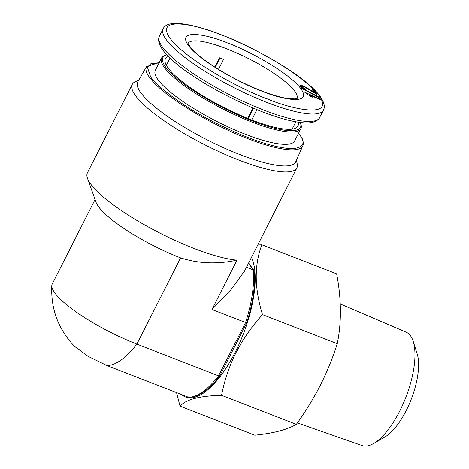 <?xml version="1.0" encoding="UTF-8"?>
<svg xmlns="http://www.w3.org/2000/svg" width="469" height="469" viewBox="0 0 469 469"><rect width="100%" height="100%" fill="white"/><g stroke="black" fill="none" stroke-linecap="round" stroke-linejoin="round"><path stroke-width="0.7" d="M132.252 84.426L87.427 172.785A92.287 20.999 26.9 0 0 87.486 178.32A92.287 20.999 26.9 0 0 90.488 183.748A92.287 20.999 26.9 0 0 156.265 231.229A92.287 20.999 26.9 0 0 237.027 260.131L211.965 309.528L231.135 289.479L244.484 271.152L296.854 167.931A92.287 20.999 -153.1 0 1 238.733 160.029A92.287 20.999 -153.1 0 1 135.312 95.389A92.287 20.999 -153.1 0 1 132.252 84.426A92.287 20.999 -153.1 0 1 135.482 81.659L138.713 80.275M302.804 145.83L295.663 161.899A88.5 20.138 -153.1 0 1 239.823 154.53A88.5 20.138 -153.1 0 1 140.653 92.54A88.5 20.138 -153.1 0 1 137.827 81.823L146.574 66.575A87.597 19.933 -153.1 0 0 149.371 77.186A87.597 19.933 -153.1 0 0 232.155 132.106A87.597 19.933 -153.1 0 0 302.804 145.83C303.982 142.939 302.962 139.264 299.732 134.814L298.536 133.225M300.277 122.45A77.139 17.552 -153.1 0 1 300.394 122.755L300.822 123.951A78.088 17.769 -153.1 0 1 300.869 128.629A78.088 17.769 -153.1 0 1 237.578 116.025A78.088 17.769 -153.1 0 1 164.185 67.249A78.088 17.769 -153.1 0 1 161.594 57.968A78.088 17.769 -153.1 0 1 165.405 55.248L166.618 54.885A77.139 17.552 -153.1 0 1 166.935 54.797M161.594 57.968L155.339 70.303A78.088 17.769 26.9 0 0 157.93 79.578A78.088 17.769 26.9 0 0 231.323 128.354A78.088 17.769 26.9 0 0 294.614 140.958L300.869 128.629M300.394 122.755A77.139 17.552 -153.1 0 1 245.985 118.411A77.139 17.552 -153.1 0 1 165.416 66.739A77.139 17.552 -153.1 0 1 166.618 54.885M215.435 65.771A77.139 17.552 -153.1 0 1 215.945 65.982M298.026 122.139A74.301 16.907 -153.1 0 1 296.988 127.287A74.301 16.907 -153.1 0 1 234.77 112.771A74.301 16.907 -153.1 0 1 167.855 67.688A74.301 16.907 -153.1 0 1 164.977 60.313A74.301 16.907 -153.1 0 1 168.512 56.432M292.451 129.086A71.464 16.263 26.9 0 0 292.392 128.606M253.424 108.239L248.183 118.569M215.242 67.366L219.996 58.004M296.385 160.269L297.176 163.693A92.287 20.999 -153.1 0 1 296.854 167.931M248.482 263.273L253.184 269.857L246.465 267.248M211.965 309.528L246.518 322.854M237.027 260.131C217.393 264.399 198.586 263.648 180.606 257.886L136.86 344.105L218.536 375.845L245.563 322.584A79.507 30.936 -68.8 0 0 253.184 269.857L254.116 271.012C255.47 285.674 252.984 302.986 246.653 322.942L219.797 375.857C208.963 389.85 198.733 397.02 189.118 397.366L188.55 397.261A79.507 30.936 -68.8 0 0 218.536 375.845L219.838 375.452M87.486 178.32L96.016 202.186A73.352 16.691 26.9 0 0 180.606 257.886M95.072 199.554L52.223 284.015A73.352 16.691 26.9 0 0 51.801 285.627A73.352 16.691 26.9 0 0 136.86 344.105A79.507 30.936 111.2 0 1 106.868 365.521L188.55 397.261M51.801 285.627C50.752 309.012 58.285 329.22 74.395 346.245L88.149 356.364L106.868 365.521M215.119 66.387A74.301 16.907 -153.1 0 1 215.634 66.592M166.624 64.798A71.464 16.263 26.9 0 0 166.202 65.039M218.46 69.389L223.537 59.381A61.052 13.888 26.9 0 0 219.474 57.804L214.773 67.067M247.667 118.364L252.908 108.022M256.93 109.687L251.718 119.964M300.019 85.551L300.078 85.252C299.949 86.325 301.872 87.779 305.852 89.626L305.571 88.969L302.945 87.609L301.602 86.179L304.528 86.982L316.768 94.287L314.107 90.564L312.342 89.767L314.336 92.563L305.97 87.24L301.069 85.17L300.013 85.381M320.274 99.205L304.651 92.188L310.507 96.45L312.248 97.23L309.077 94.697L320.831 99.979L320.274 99.205L319.993 99.604M318.943 97.095L301.42 87.855L301.901 88.53L319.418 97.763L318.943 97.095L318.721 97.394M313.503 91.402L314.107 90.564M305.266 89.368L305.571 88.969M314.294 93.085L314.336 92.563M309.077 94.697L308.532 94.937M297.375 422.909L362.068 445.55A60.823 23.667 -68.8 0 0 373.588 443.51A60.823 23.667 -68.8 0 0 399.74 411.055A60.823 23.667 -68.8 0 0 413.248 341.455A60.823 23.667 -68.8 0 0 406.125 332.169L340.26 303.971M257.774 244.953L261.884 244.795L336.654 273.843C341.432 298.905 341.637 322.191 337.27 343.695C332.691 358.011 327.028 371.905 320.274 385.377C313.386 398.797 305.407 411.794 296.344 424.369C287.069 429.756 273.222 433.362 254.796 435.197L180.032 406.142L176.537 392.588M373.588 443.51L384.943 436.961A49.474 19.252 -68.8 0 0 406.213 410.563A49.474 19.252 -68.8 0 0 417.199 353.954L413.248 341.455M251.484 257.358A79.507 30.936 111.2 0 1 235.286 352.102A79.507 30.936 111.2 0 1 181.761 394.622M261.884 244.795C254.151 264.938 254.356 288.218 262.499 314.64C251.941 326.318 243.106 338.981 235.995 352.629C229.183 366.43 224.375 380.658 221.573 395.314C199.817 395.83 185.97 399.436 180.032 406.142M262.499 314.64L337.27 343.695M296.344 424.369L221.573 395.314M298.483 133.337L299.38 134.544C309.012 145.003 302.441 158.381 247.679 137.411C220.377 126.255 197.508 114.307 179.076 101.568C163.03 90.142 153.527 81.858 150.578 76.717L147.395 67.208L150.713 63.837L159.208 62.676M261.813 91.127C279.026 98.519 313.046 106.504 301.063 88.946C287.532 70.79 243.171 48.319 227.342 42.867C210.13 35.48 176.109 27.489 188.092 45.047C201.623 63.209 245.985 85.675 261.813 91.127M188.192 43.23A61.052 13.888 -153.1 0 1 226.498 48.712A61.052 13.888 -153.1 0 1 294.913 91.478A61.052 13.888 -153.1 0 1 297.059 98.461M319.764 117.543A89.919 20.46 -153.1 0 1 263.132 109.846A89.919 20.46 -153.1 0 1 162.368 46.859A89.919 20.46 -153.1 0 1 159.384 36.177L163.136 28.779A89.919 20.46 26.9 0 0 166.12 39.46A89.919 20.46 26.9 0 0 266.884 102.447A89.919 20.46 26.9 0 0 323.516 110.145L318.867 118.909C313.081 124.578 303.156 122.984 295.054 121.635C285.474 119.841 274.242 116.441 261.362 111.446C210.176 90.963 151.282 53.595 159.384 36.177M221.761 35.058C242.719 42.274 301.438 72.015 319.348 96.051C335.212 119.296 290.182 108.72 267.394 98.941C246.436 91.725 187.717 61.978 169.807 37.942C153.943 14.697 198.973 25.273 221.761 35.058M302.687 88.014L302.945 87.609M300.559 87.058L301.069 85.17M305.729 87.65L305.97 87.24M310.156 90.523L310.419 90.124M312.512 92.053L312.764 91.648M297.199 98.384L294.825 98.93L286.799 98.373C279.923 97.212 271.469 94.697 261.444 90.828C241.488 82.896 223.42 73.275 207.239 61.972C191.159 50.963 186.768 41.811 188.169 43.072M163.136 28.779C167.222 19.68 188.644 22.401 221.538 34.876C272.724 55.36 331.618 92.727 323.516 110.145M170.083 57.974L166.354 65.326M248.617 263.015L253.876 270.379M159.261 62.57L146.574 66.575M295.857 121.782L292.123 129.133M301.016 86.829L301.602 86.179"/></g></svg>
